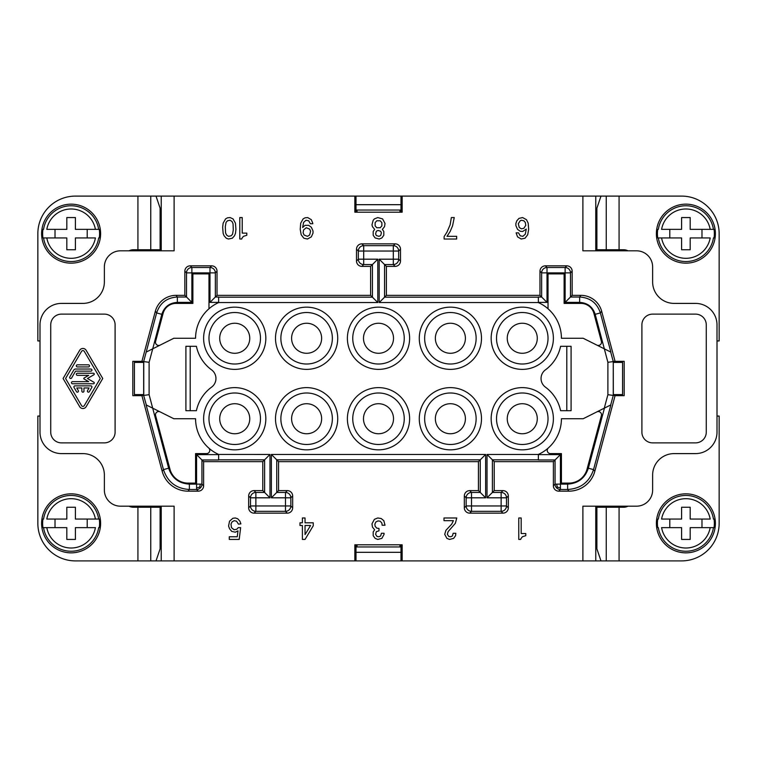 <?xml version="1.0" encoding="UTF-8"?>
<svg xmlns="http://www.w3.org/2000/svg" width="757" height="757" viewBox="0 0 757 757"><rect width="100%" height="100%" fill="white"/><g stroke="black" fill="none" stroke-linecap="round" stroke-linejoin="round"><path stroke-width="1.14" d="M464.334 507.786L466.161 505.96L466.161 497.813A5.365 5.365 -45 0 1 471.526 492.447L480.26 492.447L478.433 490.621L469.7 490.621A5.365 5.365 -135 0 0 464.334 495.986L464.334 507.786A5.365 5.365 135 0 0 469.7 513.151L502.96 513.151A5.365 5.365 -135 0 0 508.326 507.786L508.326 495.986A5.365 5.365 135 0 0 502.96 490.621L494.217 490.621L487.025 497.813L501.134 497.813L501.134 492.447L502.96 490.621M278.567 461.647L276.74 459.821L480.26 459.821L478.433 461.647L278.567 461.647L278.567 490.621L271.375 497.813L285.474 497.813L285.474 505.96L255.866 505.96L255.866 497.813L269.975 497.813L262.783 490.621L254.04 490.621A5.365 5.365 -135 0 0 248.675 495.986L248.675 507.786A5.365 5.365 135 0 0 254.04 513.151L287.3 513.151A5.365 5.365 -135 0 0 292.666 507.786L292.666 495.986A5.365 5.365 135 0 0 287.3 490.621L278.567 490.621M556.632 487.915A5.365 5.365 45 0 0 560.417 489.486L560.417 484.12L567.627 484.12C578.121 483.477 585.029 478.178 588.35 468.214L604.464 408.089L583.183 418.735L561.429 418.735A39.165 39.165 0 0 1 538.359 454.437L538.359 459.982L555.061 459.982L555.061 484.12A5.365 5.365 45 0 0 556.632 487.915L557.332 487.177L556.65 484.12L555.061 484.12L553.386 485.795L553.386 461.647L560.417 454.616L538.359 454.616M161.232 506.178L161.232 560.899L354.853 560.899L354.853 544.803L402.147 544.803L402.147 560.899L400.992 560.899L400.992 544.803L399.961 544.803L399.961 546.951M545.428 369.851A10.73 10.73 0 0 0 545.428 387.149A39.165 39.165 0 0 1 560.596 410.691L571.09 410.691L571.09 346.309L560.596 346.309A39.165 39.165 0 0 1 545.428 369.851M262.783 461.647L203.614 461.647L203.614 485.795A5.365 5.365 -135 0 1 198.249 491.161L188.086 491.161A26.826 26.826 127.5 0 1 162.178 471.28L163.465 469.605L146.12 404.891L173.817 418.735L195.571 418.735A39.165 39.165 0 0 0 218.641 454.437L269.975 454.455L262.783 461.647L262.783 490.621M572.16 271.205A5.365 5.365 135 0 0 566.794 265.839L545.333 265.839L547.008 267.514L565.129 267.514A5.365 5.365 45 0 1 570.485 272.88L572.16 271.205L572.16 295.353L580.931 295.353A21.461 21.461 127.5 0 1 601.654 311.25L600.377 312.925C597.055 302.97 590.148 297.671 579.654 297.018L579.654 302.384C587.527 302.876 592.703 306.85 595.191 314.316L600.377 312.925L610.88 352.109L583.183 338.265L561.429 338.265A39.165 39.165 0 0 0 538.359 302.563L379.2 302.545L384.565 297.179L384.565 264.553L379.2 259.187L393.299 259.187L393.299 264.553L384.565 264.553L386.392 266.379L395.135 266.379A5.365 5.365 -135 0 0 400.491 261.014L400.491 249.214A5.365 5.365 135 0 0 395.135 243.849L361.865 243.849A5.365 5.365 -135 0 0 356.509 249.214L356.509 261.014A5.365 5.365 135 0 0 361.865 266.379L370.608 266.379L377.8 259.187L377.8 302.545L370.608 295.353L370.608 266.379M174.11 560.899L174.11 506.178L120.467 506.178A16.096 16.096 0 0 1 104.371 490.082L104.371 475.065A21.461 21.461 0 0 0 82.91 453.604L61.449 453.604A21.461 21.461 0 0 1 39.998 432.143L39.998 324.857A21.461 21.461 0 0 1 61.449 303.396L82.91 303.396A21.461 21.461 0 0 0 104.371 281.935L104.371 266.918A16.096 16.096 0 0 1 120.467 250.822L174.11 250.822L174.11 196.101L354.853 196.101L354.853 212.197L402.147 212.197L402.147 196.101L582.89 196.101L582.89 250.822L636.533 250.822A16.096 16.096 0 0 1 652.629 266.918L652.629 281.935A21.461 21.461 0 0 0 674.09 303.396L695.551 303.396A21.461 21.461 0 0 1 717.002 324.857L717.002 432.143A21.461 21.461 0 0 1 695.551 453.604L674.09 453.604A21.461 21.461 0 0 0 652.629 475.065L652.629 490.082A16.096 16.096 0 0 1 636.533 506.178L582.89 506.178L582.89 560.899L402.147 560.899M190.206 265.839L211.667 265.839L209.992 267.514L191.871 267.514L190.206 265.839A5.365 5.365 -135 0 0 184.84 271.205L184.84 295.353L176.069 295.353A21.461 21.461 52.5 0 0 155.346 311.25L156.623 312.925L161.809 314.316C164.316 306.831 169.492 302.857 177.346 302.384L177.346 297.018C166.881 297.652 159.973 302.951 156.623 312.925L143.66 361.581L143.66 395.419L146.309 404.976M377.8 302.545L218.641 302.563L218.641 297.018L215.357 297.018L209.992 302.384L218.641 302.384M218.641 302.563A39.165 39.165 0 0 0 195.571 338.265L173.817 338.265L152.725 348.816L149.11 362.3L149.11 394.7L168.65 468.214C171.981 478.187 178.889 483.486 189.373 484.12L196.583 484.12L196.583 454.616L203.614 461.647M400.992 210.049L356.008 210.049M400.992 204.683L356.008 204.683M652.629 314.127L695.551 314.127A10.73 10.73 0 0 1 706.272 324.857L706.272 432.143A10.73 10.73 0 0 1 695.551 442.873L652.629 442.873A10.73 10.73 0 0 1 641.898 432.143L641.898 324.857A10.73 10.73 0 0 1 652.629 314.127M567.627 484.12L567.627 489.486C580.742 488.681 589.381 482.058 593.535 469.605L610.88 404.891L604.275 408.184L607.89 394.7L613.34 395.419L613.274 361.335L624.194 361.335L624.194 395.665L615.081 395.665L594.822 471.28A26.826 26.826 52.5 0 1 568.914 491.161L558.751 491.161A5.365 5.365 135 0 1 553.386 485.795M607.89 394.7L607.89 362.3L613.34 361.581M400.992 560.899L356.008 560.899L356.008 544.803L357.039 544.803L357.039 546.951M613.34 395.419L615.081 395.665M582.89 196.101L595.768 196.101L595.768 250.822M539.978 295.353L541.643 297.018L541.643 272.88L539.978 271.205L539.978 295.353L386.392 295.353L386.392 266.379M596.857 411.893A3.217 3.217 0 0 1 601.399 415.612L587.044 469.189A18.774 18.774 0 0 1 568.914 483.108L561.429 483.108L561.429 453.604L550.453 453.604A3.217 3.217 0 0 1 548.314 447.983M209.992 302.384L209.992 267.514A5.365 5.365 -135 0 1 215.357 272.88L215.357 297.018L217.022 295.353L217.022 271.205L215.357 272.88L191.871 272.88L191.871 302.384L186.515 297.018L177.346 297.018L176.069 295.353M208.686 447.983A3.217 3.217 0 0 1 206.547 453.604L195.571 453.604L195.571 483.108L188.086 483.108A18.774 18.774 0 0 1 169.956 469.189L155.601 415.612A3.217 3.217 0 0 1 160.143 411.893M275.501 418.735A31.113 31.113 0 0 0 306.613 449.847A31.113 31.113 0 0 0 337.726 418.735A31.113 31.113 0 0 0 306.613 387.622A31.113 31.113 0 0 0 275.501 418.735M538.359 302.545L538.359 297.018L541.643 297.018L547.008 302.384L547.008 272.88L541.643 272.88A5.365 5.365 135 0 1 547.008 267.514L547.008 272.88L565.129 272.88L565.129 302.384L570.485 297.018L579.654 297.018L580.931 295.353M478.433 490.621L478.433 461.647M271.375 497.813L271.375 454.455L276.74 459.821L276.74 492.447L285.474 492.447L285.474 497.813L290.839 497.813A5.365 5.365 -135 0 0 285.474 492.447L287.3 490.621M485.625 454.455L480.26 459.821L480.26 492.447L485.625 497.813L485.625 454.455L271.375 454.455M553.386 461.647L494.217 461.647L492.391 459.821L492.391 492.447L501.134 492.447A5.365 5.365 45 0 1 506.499 497.813L506.499 505.96L471.526 505.96L471.526 497.813L485.625 497.813M494.217 461.647L494.217 490.621M399.961 210.049L399.961 212.197L400.992 212.197L400.992 196.101L354.853 196.101M496.516 338.265A25.747 25.747 0 0 0 522.273 364.013A25.747 25.747 0 0 0 548.021 338.265A25.747 25.747 0 0 0 522.273 312.518A25.747 25.747 0 0 0 496.516 338.265M507.247 338.265A15.017 15.017 0 0 0 522.273 353.282A15.017 15.017 0 0 0 537.29 338.265A15.017 15.017 0 0 0 522.273 323.248A15.017 15.017 0 0 0 507.247 338.265M566.794 346.309L566.794 410.691M548.021 308.761L548.021 273.892L564.116 273.892L564.116 303.396L580.931 303.396A13.408 13.408 0 0 1 593.885 313.332L601.399 341.388A3.217 3.217 0 0 1 596.857 345.107M332.361 418.735A25.747 25.747 0 0 0 306.613 392.987A25.747 25.747 0 0 0 280.866 418.735A25.747 25.747 0 0 0 306.613 444.482A25.747 25.747 0 0 0 332.361 418.735M321.64 418.735A15.017 15.017 0 0 0 306.613 403.718A15.017 15.017 0 0 0 291.596 418.735A15.017 15.017 0 0 0 306.613 433.752A15.017 15.017 0 0 0 321.64 418.735M50.728 432.143L50.728 324.857A10.73 10.73 0 0 1 61.449 314.127L104.371 314.127A10.73 10.73 0 0 1 115.102 324.857L115.102 432.143A10.73 10.73 0 0 1 104.371 442.873L61.449 442.873A10.73 10.73 0 0 1 50.728 432.143M217.022 271.205A5.365 5.365 135 0 0 211.667 265.839M217.022 295.353L370.608 295.353M545.333 265.839A5.365 5.365 -135 0 0 539.978 271.205M601.654 311.25L615.081 361.335M162.178 471.28L141.919 395.665L132.806 395.665L132.806 361.335L141.919 361.335L155.346 311.25M452.554 225.879L454.247 217.562L451.352 217.562L450.141 224.801L447.008 232.049L444.113 236.61L444.113 239.023L456.66 239.023L456.66 236.335L447.008 236.335L450.141 231.51L452.554 225.879M381.159 518.517L377.771 517.977L374.393 519.321L371.98 523.882L372.463 527.099L374.639 529.777L373.192 531.925L373.192 535.682L375.122 538.359L377.771 539.438L381.878 538.359L384.054 534.338L384.054 533.269L381.396 533.269L380.676 535.947L378.983 536.751L377.052 536.486L375.604 534.338L376.324 531.66L378.983 530.856L378.983 528.443L376.806 528.168L375.122 526.295L374.876 524.147L375.841 521.999L378.017 520.93L380.194 521.194L381.878 523.078L382.124 525.226L385.02 525.226L383.808 520.665L381.159 518.517M379.229 239.023L381.878 237.944L383.808 235.266L383.808 231.51L382.361 229.362L384.537 226.684L385.02 223.466L382.607 218.905L377.771 217.562L374.393 218.905L373.192 220.249L371.98 224.801L372.463 226.684L374.639 229.362L373.192 231.51L373.192 235.266L375.122 237.944L379.229 239.023M526.257 229.097L525.292 234.197L522.869 236.335L520.22 235.805L518.526 232.853L516.113 232.853L517.561 236.875L521.185 239.023L525.046 238.218L527.705 234.727L528.67 229.362L528.187 223.192L526.494 219.71L522.633 217.562L519.009 218.366L516.842 220.779L515.877 223.466L515.877 225.614L517.561 229.362L520.22 231.245L522.633 231.51L526.257 229.097M232.919 518.252L229.541 521.194L228.576 526.03L229.541 528.708L231.708 531.386L235.332 532.199L237.991 530.856L237.263 536.751L229.295 536.751L229.295 539.438L239.193 539.438L240.641 527.638L238.228 527.638L236.78 529.247L234.131 529.777L231.472 527.638L230.989 524.147L231.954 521.999L234.131 520.665L236.544 521.194L238.474 524.147L240.887 523.882L239.922 521.194L237.745 518.782L235.332 517.977L232.919 518.252M520.939 538.634L522.387 536.751L525.774 535.682L525.774 533.534L521.185 533.534L521.185 517.977L518.772 517.977L518.772 539.438L520.702 539.438L520.939 538.634M448.087 531.66L455.336 523.342L456.783 517.977L443.99 517.977L443.99 520.665L453.405 520.665L451.711 524.147L445.92 530.316L444.709 534.338L446.885 538.359L449.544 539.438L453.642 538.359L455.572 535.682L455.818 533.269L453.159 533.269L452.44 535.947L450.746 536.751L448.816 536.486L447.368 534.338L448.087 531.66M306.008 220.249L308.667 220.779L310.361 223.731L312.773 223.731L312.773 223.192L311.326 219.71L307.702 217.562L305.043 217.827L303.112 218.905L300.699 223.192L300.217 229.362L301.182 234.727L303.841 238.218L307.456 239.023L311.326 236.875L313.01 233.118L313.01 230.97L311.326 227.223L308.667 225.34L305.043 225.34L302.63 227.488L303.595 222.388L306.008 220.249M302.393 517.977L302.393 522.803L299.98 522.803L299.98 525.49L302.393 525.49L302.393 539.438L305.043 539.438L313.256 525.755L313.256 522.803L305.043 522.803L305.043 517.977L302.393 517.977M241.975 238.218L243.423 236.335L246.801 235.266L246.801 233.118L242.212 233.118L242.212 217.562L239.799 217.562L239.799 239.023L241.729 239.023L241.975 238.218M226.277 238.218L228.453 239.023L232.314 238.218L234.49 235.805L235.455 233.393L235.938 229.362L235.455 223.192L233.042 218.905L230.147 217.562L227.488 217.827L225.558 218.905L223.145 223.192L222.662 227.223L223.145 233.393L224.11 235.805L226.277 238.218M218.641 454.455L218.641 459.982L201.939 459.982L201.939 484.12L196.583 484.12L196.583 489.486A5.365 5.365 -45 0 0 201.939 484.12L203.614 485.795M196.583 487.887L199.668 487.177L200.368 487.915M352.753 338.265A25.747 25.747 0 0 0 378.5 364.013A25.747 25.747 0 0 0 404.247 338.265A25.747 25.747 0 0 0 378.5 312.518A25.747 25.747 0 0 0 352.753 338.265M363.483 338.265A15.017 15.017 0 0 0 378.5 353.282A15.017 15.017 0 0 0 393.517 338.265A15.017 15.017 0 0 0 378.5 323.248A15.017 15.017 0 0 0 363.483 338.265M147.284 250.822L147.284 249.753M409.613 338.265A31.113 31.113 0 0 0 378.5 307.153A31.113 31.113 0 0 0 347.387 338.265A31.113 31.113 0 0 0 378.5 369.378A31.113 31.113 0 0 0 409.613 338.265M184.84 295.353L186.515 297.018L186.515 272.88L184.84 271.205M141.919 361.335L143.66 361.581M607.89 362.3L595.191 314.316M465.404 338.265A15.017 15.017 0 0 0 450.387 323.248A15.017 15.017 0 0 0 435.36 338.265A15.017 15.017 0 0 0 450.387 353.282A15.017 15.017 0 0 0 465.404 338.265M199.668 487.177L200.35 484.12M149.11 362.3L143.745 361.591L143.745 395.409L149.11 394.7M160.143 345.107A3.217 3.217 0 0 1 155.601 341.388L163.115 313.332A13.408 13.408 0 0 1 176.069 303.396L192.884 303.396L192.884 273.892L208.979 273.892L208.979 308.761M332.361 338.265A25.747 25.747 0 0 0 306.613 312.518A25.747 25.747 0 0 0 280.866 338.265A25.747 25.747 0 0 0 306.613 364.013A25.747 25.747 0 0 0 332.361 338.265M141.919 395.665L143.66 395.419M161.232 250.822L161.232 196.101L174.11 196.101M609.716 507.247L609.716 506.178M595.768 506.178L595.768 560.899L600.982 560.899L596.894 548.844L596.894 507.247L606.253 507.247L606.253 560.899L600.982 560.899M265.839 338.265A31.113 31.113 0 0 0 234.727 307.153A31.113 31.113 0 0 0 203.614 338.265A31.113 31.113 0 0 0 234.727 369.378A31.113 31.113 0 0 0 265.839 338.265M203.614 418.735A31.113 31.113 0 0 0 234.727 449.847A31.113 31.113 0 0 0 265.839 418.735A31.113 31.113 0 0 0 234.727 387.622A31.113 31.113 0 0 0 203.614 418.735M337.726 338.265A31.113 31.113 0 0 0 306.613 307.153A31.113 31.113 0 0 0 275.501 338.265A31.113 31.113 0 0 0 306.613 369.378A31.113 31.113 0 0 0 337.726 338.265M553.386 338.265A31.113 31.113 0 0 0 522.273 307.153A31.113 31.113 0 0 0 491.161 338.265A31.113 31.113 0 0 0 522.273 369.378A31.113 31.113 0 0 0 553.386 338.265M211.572 387.149A10.73 10.73 0 0 0 211.572 369.851A39.165 39.165 0 0 1 196.404 346.309L185.91 346.309L185.91 410.691L196.404 410.691A39.165 39.165 0 0 1 211.572 387.149M419.274 418.735A31.113 31.113 0 0 0 450.387 449.847A31.113 31.113 0 0 0 481.499 418.735A31.113 31.113 0 0 0 450.387 387.622A31.113 31.113 0 0 0 419.274 418.735M491.161 418.735A31.113 31.113 0 0 0 522.273 449.847A31.113 31.113 0 0 0 553.386 418.735A31.113 31.113 0 0 0 522.273 387.622A31.113 31.113 0 0 0 491.161 418.735M347.387 418.735A31.113 31.113 0 0 0 378.5 449.847A31.113 31.113 0 0 0 409.613 418.735A31.113 31.113 0 0 0 378.5 387.622A31.113 31.113 0 0 0 347.387 418.735M481.499 338.265A31.113 31.113 0 0 0 450.387 307.153A31.113 31.113 0 0 0 419.274 338.265A31.113 31.113 0 0 0 450.387 369.378A31.113 31.113 0 0 0 481.499 338.265M386.392 295.353L384.565 297.179L538.359 297.179M496.516 418.735A25.747 25.747 0 0 0 522.273 444.482A25.747 25.747 0 0 0 548.021 418.735A25.747 25.747 0 0 0 522.273 392.987A25.747 25.747 0 0 0 496.516 418.735M476.134 338.265A25.747 25.747 0 0 0 450.387 312.518A25.747 25.747 0 0 0 424.639 338.265A25.747 25.747 0 0 0 450.387 364.013A25.747 25.747 0 0 0 476.134 338.265M321.64 338.265A15.017 15.017 0 0 0 306.613 323.248A15.017 15.017 0 0 0 291.596 338.265A15.017 15.017 0 0 0 306.613 353.282A15.017 15.017 0 0 0 321.64 338.265M507.247 418.735A15.017 15.017 0 0 0 522.273 433.752A15.017 15.017 0 0 0 537.29 418.735A15.017 15.017 0 0 0 522.273 403.718A15.017 15.017 0 0 0 507.247 418.735M161.232 560.899L150.747 560.899L150.747 507.247L160.106 507.247L160.106 548.844L156.018 560.899M147.284 507.247L147.284 506.178M190.206 410.691L190.206 346.309M404.247 418.735A25.747 25.747 0 0 0 378.5 392.987A25.747 25.747 0 0 0 352.753 418.735A25.747 25.747 0 0 0 378.5 444.482A25.747 25.747 0 0 0 404.247 418.735M435.36 418.735A15.017 15.017 0 0 0 450.387 433.752A15.017 15.017 0 0 0 465.404 418.735A15.017 15.017 0 0 0 450.387 403.718A15.017 15.017 0 0 0 435.36 418.735M249.753 418.735A15.017 15.017 0 0 0 234.727 403.718A15.017 15.017 0 0 0 219.71 418.735A15.017 15.017 0 0 0 234.727 433.752A15.017 15.017 0 0 0 249.753 418.735M260.484 338.265A25.747 25.747 0 0 0 234.727 312.518A25.747 25.747 0 0 0 208.979 338.265A25.747 25.747 0 0 0 234.727 364.013A25.747 25.747 0 0 0 260.484 338.265M146.309 352.024L152.725 348.816L161.809 314.316M572.16 295.353L570.485 297.018L570.485 272.88L565.129 272.88L565.129 267.514L566.794 265.839M424.639 418.735A25.747 25.747 0 0 0 450.387 444.482A25.747 25.747 0 0 0 476.134 418.735A25.747 25.747 0 0 0 450.387 392.987A25.747 25.747 0 0 0 424.639 418.735M249.753 338.265A15.017 15.017 0 0 0 234.727 323.248A15.017 15.017 0 0 0 219.71 338.265A15.017 15.017 0 0 0 234.727 353.282A15.017 15.017 0 0 0 249.753 338.265M161.232 196.101L156.018 196.101L160.106 208.156L160.106 249.753L150.747 249.753L150.747 196.101L156.018 196.101M260.484 418.735A25.747 25.747 0 0 0 234.727 392.987A25.747 25.747 0 0 0 208.979 418.735A25.747 25.747 0 0 0 234.727 444.482A25.747 25.747 0 0 0 260.484 418.735M627.979 250.822A9.387 9.387 0 0 0 623.617 249.753L596.894 249.753L596.894 208.156L600.982 196.101L595.768 196.101M609.716 250.822L609.716 249.753M595.768 560.899L582.89 560.899M557.332 487.177L560.417 487.887M538.359 454.455L487.025 454.455L492.391 459.821L538.359 459.821M402.147 196.101L400.992 196.101M363.483 418.735A15.017 15.017 0 0 0 378.5 433.752A15.017 15.017 0 0 0 393.517 418.735A15.017 15.017 0 0 0 378.5 403.718A15.017 15.017 0 0 0 363.483 418.735M168.65 468.214L163.465 469.605C167.628 482.067 176.267 488.691 189.373 489.486L189.373 484.12M356.008 560.899L354.853 560.899M400.992 546.951L356.008 546.951M356.008 552.317L400.992 552.317M303.595 229.901L306.254 227.753L309.632 229.097L310.597 231.245L309.632 235.001L307.456 236.335L304.077 235.001L303.112 232.853L303.595 229.901M233.279 229.901L232.56 234.197L231.112 235.805L228.453 236.335L226.523 235.001L225.558 232.853L225.312 226.684L226.04 222.388L227.488 220.779L230.147 220.249L232.077 221.583L233.042 223.731L233.279 229.901M381.878 225.879L380.194 227.753L376.806 227.753L375.122 225.879L375.122 222.662L376.806 220.779L380.194 220.779L381.878 222.662L381.878 225.879M310.597 525.49L305.043 534.612L305.043 525.49L310.597 525.49M380.676 231.245L381.396 232.853L380.676 235.531L378.983 236.335L376.324 235.531L375.604 233.922L376.324 231.245L378.017 230.44L380.676 231.245M523.844 220.779L525.292 222.388L525.774 225.34L523.844 228.292L521.422 228.832L519.255 227.488L518.29 223.731L520.22 220.779L521.422 220.249L523.844 220.779M79.684 406.689A3.747 3.747 0 0 0 86.147 406.689L102.744 378.5L86.147 350.311A3.747 3.747 0 0 0 79.684 350.311L63.086 378.5L79.684 406.689M84.292 351.399L100.255 378.5L84.292 405.601A1.599 1.599 0 0 1 81.529 405.601L65.575 378.5L81.529 351.399A1.599 1.599 0 0 1 84.292 351.399M72.521 383.761L93.423 383.761A0.833 0.833 0 0 0 93.84 382.2L87.434 378.5L93.84 374.8A0.833 0.833 0 0 0 93.423 373.239L77.384 373.239A1.05 1.05 0 0 0 76.334 374.289A1.05 1.05 0 0 0 77.384 375.349L88.692 375.349L84.018 378.046A0.53 0.53 0 0 0 84.018 378.954L88.692 381.651L72.521 381.651A1.05 1.05 0 0 0 71.47 382.711A1.05 1.05 0 0 0 72.521 383.761M90.868 371.138A1.05 1.05 0 0 0 91.928 370.088A1.05 1.05 0 0 0 90.868 369.038L75.558 369.038A2.101 2.101 0 0 0 73.741 370.088L69.795 376.92A1.05 1.05 0 0 0 70.183 378.358A1.05 1.05 0 0 0 71.612 377.97L75.558 371.138L90.868 371.138M74.952 385.862L90.868 385.862A1.05 1.05 0 0 1 91.786 387.442L89.354 391.653A1.05 1.05 0 0 1 87.916 392.031A1.05 1.05 0 0 1 87.538 390.593L89.052 387.963L83.961 387.963L83.961 391.123A1.05 1.05 0 0 1 82.91 392.173A1.05 1.05 0 0 1 81.86 391.123L81.86 387.963L76.769 387.963L78.293 390.593A1.05 1.05 0 0 1 77.905 392.031A1.05 1.05 0 0 1 76.466 391.653L74.044 387.442A1.05 1.05 0 0 1 74.952 385.862M77.384 364.827L88.446 364.827A1.05 1.05 0 0 1 89.496 365.877A1.05 1.05 0 0 1 88.446 366.927L77.384 366.927A1.05 1.05 0 0 1 76.325 365.877A1.05 1.05 0 0 1 77.384 364.827M129.021 250.822A9.387 9.387 0 0 1 133.383 249.753L150.747 249.753M39.998 340.943L37.85 340.943L37.85 233.658A37.557 37.557 0 0 1 75.407 196.101L150.747 196.101M134.415 361.335L134.415 395.665M75.407 249.753L75.407 237.944L95.41 237.944A24.678 24.678 0 0 1 46.811 237.944L66.815 237.944L66.815 249.753L75.407 249.753M134.415 394.596L143.66 394.596M143.66 362.404L134.415 362.404M39.998 416.057L37.85 416.057L37.85 523.342A37.557 37.557 0 0 0 75.407 560.899L150.747 560.899M129.021 506.178A9.387 9.387 0 0 0 133.383 507.247L150.747 507.247M100.615 523.342A29.504 29.504 0 0 1 73.259 552.771A29.504 29.504 0 0 1 41.607 523.342A29.504 29.504 0 0 1 71.111 493.838A29.504 29.504 0 0 1 100.615 523.342M99.583 523.342A28.473 28.473 0 0 1 99.262 527.638L98.665 527.638A27.886 27.886 0 0 1 43.556 527.638L42.96 527.638A28.473 28.473 0 0 1 42.96 519.056L43.556 519.056A27.886 27.886 0 0 1 98.665 519.056L75.407 519.056L75.407 507.247L66.815 507.247L66.815 519.056L46.811 519.056A24.678 24.678 0 0 1 95.41 519.056L99.262 519.056A28.473 28.473 0 0 1 99.583 523.342M43.556 527.638L46.811 527.638L43.556 527.638M55.015 519.056L55.015 527.638M66.815 527.638L46.811 527.638A24.678 24.678 0 0 0 95.41 527.638L75.407 527.638L75.407 539.438L66.815 539.438L66.815 527.638M87.206 527.638L87.206 519.056M100.615 233.658A29.504 29.504 0 0 1 71.111 263.162A29.504 29.504 0 0 1 41.607 233.658A29.504 29.504 0 0 1 71.111 204.153A29.504 29.504 0 0 1 100.615 233.658M99.583 233.658A28.473 28.473 0 0 1 99.262 237.944L98.665 237.944A27.886 27.886 0 0 1 43.556 237.944L42.96 237.944A28.473 28.473 0 0 1 42.96 229.362L43.556 229.362A27.886 27.886 0 0 1 98.665 229.362L75.407 229.362L75.407 217.562L66.815 217.562L66.815 229.362L46.811 229.362A24.678 24.678 0 0 1 95.41 229.362L99.262 229.362A28.473 28.473 0 0 1 99.583 233.658M43.556 237.944L46.811 237.944L43.556 237.944M55.015 229.362L55.015 237.944M87.206 237.944L87.206 229.362M613.34 394.596L622.585 394.596L622.585 361.335M622.585 395.665L622.585 362.404L613.34 362.404M717.002 416.057L719.15 416.057L719.15 523.342A37.557 37.557 0 0 1 681.593 560.899L606.253 560.899M600.982 196.101L681.593 196.101A37.557 37.557 0 0 1 719.15 233.658L719.15 340.943L717.002 340.943M627.979 506.178A9.387 9.387 0 0 1 623.617 507.247L606.253 507.247M715.393 523.342A29.504 29.504 0 0 1 685.889 552.847A29.504 29.504 0 0 1 656.385 523.342A29.504 29.504 0 0 1 685.889 493.838A29.504 29.504 0 0 1 715.393 523.342M714.362 523.342A28.473 28.473 0 0 1 714.04 527.638L713.444 527.638A27.886 27.886 0 0 1 658.335 527.638L657.738 527.638A28.473 28.473 0 0 1 657.738 519.056L658.335 519.056A27.886 27.886 0 0 1 713.444 519.056L714.04 519.056A28.473 28.473 0 0 1 714.362 523.342M710.189 527.638L690.185 527.638L690.185 539.438L681.593 539.438L681.593 527.638L661.59 527.638A24.678 24.678 0 0 0 710.189 527.638L713.444 527.638L710.189 527.638M701.985 527.638L701.985 519.056M690.185 519.056L710.189 519.056A24.678 24.678 0 0 0 661.59 519.056L681.593 519.056L681.593 507.247L690.185 507.247L690.185 519.056M669.794 519.056L669.794 527.638M656.385 233.658A29.504 29.504 0 0 1 683.741 204.229A29.504 29.504 0 0 1 715.393 233.658A29.504 29.504 0 0 1 685.889 263.162A29.504 29.504 0 0 1 656.385 233.658M657.417 233.658A28.473 28.473 0 0 1 657.738 229.362L658.335 229.362A27.886 27.886 0 0 1 713.444 229.362L714.04 229.362A28.473 28.473 0 0 1 714.04 237.944L713.444 237.944A27.886 27.886 0 0 1 658.335 237.944L681.593 237.944L681.593 249.753L690.185 249.753L690.185 237.944L710.189 237.944A24.678 24.678 0 0 1 661.59 237.944L657.738 237.944A28.473 28.473 0 0 1 657.417 233.658M713.444 229.362L710.189 229.362L713.444 229.362M701.985 237.944L701.985 229.362M690.185 229.362L710.189 229.362A24.678 24.678 0 0 0 661.59 229.362L681.593 229.362L681.593 217.562L690.185 217.562L690.185 229.362M669.794 229.362L669.794 237.944M356.008 196.101L356.008 212.197L357.039 212.197L357.039 210.049M502.96 513.151L501.134 511.325L471.526 511.325L471.526 505.96L466.161 505.96A5.365 5.365 45 0 0 471.526 511.325L469.7 513.151M254.04 490.621L255.866 492.447L264.609 492.447L264.609 459.821L218.641 459.821M361.865 266.379L363.701 264.553L372.435 264.553L372.435 297.179L218.641 297.179M610.691 404.976L613.255 395.409L613.255 361.591L610.691 352.024M568.914 491.161L567.627 489.486L560.417 489.486L558.751 491.161M191.871 302.384L177.346 302.384M565.129 302.384L579.654 302.384M379.2 302.545L379.2 259.187M508.326 507.786L506.499 505.96A5.365 5.365 -45 0 1 501.134 511.325L501.134 497.813L506.499 497.813L508.326 495.986M469.7 490.621L471.526 492.447L471.526 497.813L466.161 497.813L464.334 495.986M588.35 468.214L593.535 469.605L594.822 471.28M292.666 495.986L290.839 497.813L290.839 505.96A5.365 5.365 135 0 1 285.474 511.325L287.3 513.151M292.666 507.786L290.839 505.96L285.474 505.96L285.474 511.325L255.866 511.325L255.866 505.96L250.501 505.96L250.501 497.813L248.675 495.986M254.04 513.151L255.866 511.325A5.365 5.365 45 0 1 250.501 505.96L248.675 507.786M356.509 261.014L358.335 259.187A5.365 5.365 45 0 0 363.701 264.553L363.701 259.187L358.335 259.187L358.335 251.04L356.509 249.214M556.65 484.12L560.417 484.12L560.417 454.616M218.641 454.616L196.583 454.616M547.008 302.384L538.359 302.384M400.491 261.014L398.665 259.187L393.299 259.187L393.299 245.675A5.365 5.365 45 0 1 398.665 251.04L363.701 251.04L363.701 245.675A5.365 5.365 -45 0 0 358.335 251.04L363.701 251.04L363.701 259.187L377.8 259.187M269.975 454.455L269.975 497.813M487.025 454.455L487.025 497.813M255.866 492.447A5.365 5.365 135 0 0 250.501 497.813L255.866 497.813L255.866 492.447M186.515 272.88A5.365 5.365 -45 0 1 191.871 267.514L191.871 272.88L186.515 272.88M198.249 491.161L196.583 489.486L189.373 489.486L188.086 491.161M395.135 266.379L393.299 264.553A5.365 5.365 -45 0 0 398.665 259.187L398.665 251.04L400.491 249.214M361.865 243.849L363.701 245.675L393.299 245.675L395.135 243.849M137.925 249.753L137.925 196.101M137.925 560.899L137.925 507.247M619.075 507.247L619.075 560.899M619.075 196.101L619.075 249.753M606.253 196.101L606.253 249.753"/></g></svg>
